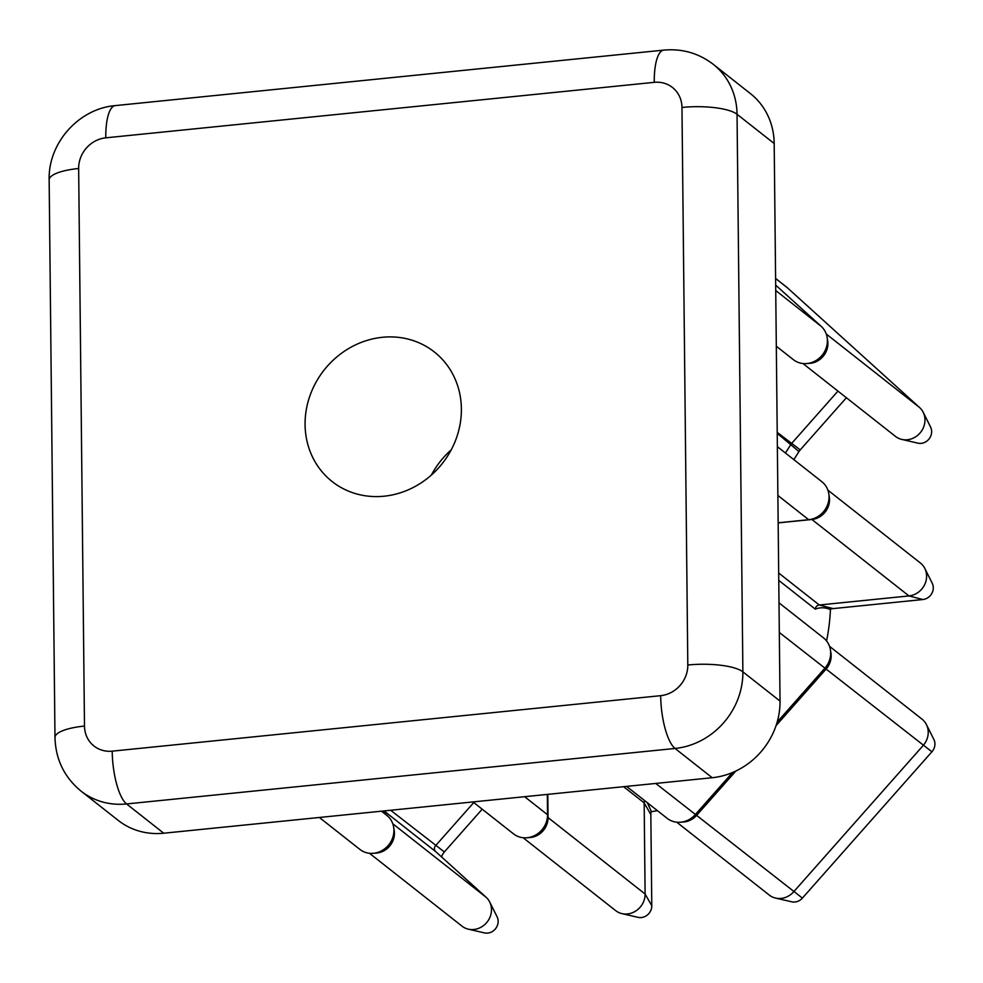 <?xml version="1.0" encoding="UTF-8"?>
<svg xmlns="http://www.w3.org/2000/svg" width="983" height="983" viewBox="0 0 983 983"><rect width="100%" height="100%" fill="white"/><g stroke="black" fill="none" stroke-linecap="round" stroke-linejoin="round"><path stroke-width="1.47" d="M384.058 496.206A82.523 75.335 -51.8 0 0 456.64 437.435A82.523 75.335 -51.8 0 0 434.289 351.926A82.523 75.335 -51.8 0 0 382.399 337.292A82.523 75.335 -51.8 0 0 309.829 396.063A82.523 75.335 -51.8 0 0 332.168 481.572A82.523 75.335 -51.8 0 0 384.058 496.206M926.441 724.594L933.85 739.388A11.157 10.186 128.2 0 1 931.896 751.798L802.398 898.106A11.157 10.186 128.2 0 1 791.659 901.804L775.538 898.069A18.824 17.178 -51.8 0 0 793.65 891.827L923.148 745.519A18.824 17.178 -51.8 0 0 926.441 724.594A18.824 17.178 -51.8 0 0 922.066 719.2L829.517 646.31M802.951 363.526L895.501 436.427A18.824 17.178 -51.8 0 0 901.755 439.413A18.824 17.178 -51.8 0 0 920.641 432.262A18.824 17.178 -51.8 0 0 923.172 412.233A18.824 17.178 -51.8 0 0 919.609 407.552L787.322 287.724A18.824 17.178 -51.8 0 0 786.498 287.036L775.599 278.447M777.148 722.124L824.798 668.293A21.712 19.82 -51.8 0 0 830.389 649.677L830.93 652.945A18.824 17.178 128.2 0 1 826.089 669.067L776.066 725.601M830.389 649.677A21.712 19.82 -51.8 0 0 823.545 637.918L779.003 602.837M830.451 609.214A202.682 185.025 128.2 0 1 826.568 640.941M657.406 810.656A202.682 185.025 128.2 0 1 651.151 811.737M924.806 568.407L932.216 583.214A11.157 10.186 128.2 0 1 922.828 599.532L833.154 608.6A12.005 10.96 -51.8 0 0 829.959 609.399C825.02 607.334 820.117 607.248 815.251 609.128A4.337 3.969 128.2 0 1 819.294 605L908.968 595.931A18.824 17.178 -51.8 0 0 924.806 568.407A18.824 17.178 -51.8 0 0 920.42 563.026L827.883 490.136M647.305 802.693L651.262 811.282A12.005 10.96 -51.8 0 0 650.832 814.575L651.79 905.736A11.157 10.186 128.2 0 1 638.028 917.348L621.907 913.612A18.824 17.178 -51.8 0 0 645.106 894.026L644.16 802.878A4.337 3.969 128.2 0 1 644.725 800.666M774.186 143.518L737.041 114.261A72.386 66.082 128.2 0 0 713.277 64.325L750.422 93.594A72.386 66.082 128.2 0 1 774.186 143.518L780.035 701.088A72.386 66.082 128.2 0 1 712.196 777.725L163.731 833.215A72.386 66.082 128.2 0 1 118.206 820.387L81.048 791.118A72.386 66.082 128.2 0 0 126.574 803.947L163.731 833.215M776.312 346.237L793.392 359.68A21.712 19.82 -51.8 0 0 806.441 363.587A21.712 19.82 -51.8 0 0 827.121 337.329A21.712 19.82 -51.8 0 0 821.223 326.368L775.673 285.119M626.589 786.375L667.162 818.335A21.712 19.82 -51.8 0 0 680.211 822.243A21.712 19.82 -51.8 0 0 695.3 814.588L732.556 772.503M778.167 522.796L808.69 519.712A21.712 19.82 -51.8 0 0 828.755 493.503A21.712 19.82 -51.8 0 0 821.899 481.744L777.369 446.663M319.34 817.463L359.913 849.423A21.712 19.82 -51.8 0 0 372.95 853.33A21.712 19.82 -51.8 0 0 393.63 827.072A21.712 19.82 -51.8 0 0 387.732 816.111L382.215 811.11M472.958 801.919L513.531 833.879A21.712 19.82 -51.8 0 0 526.581 837.786A21.712 19.82 -51.8 0 0 547.543 814.747L547.334 794.399M923.172 412.233L930.582 427.04A11.157 10.186 128.2 0 1 929.082 438.909A11.157 10.186 128.2 0 1 917.889 443.149L901.755 439.413M846.388 397.734L800.223 449.895A12.005 10.96 -51.8 0 0 798.958 451.566L793.846 459.639M785.442 453.016L791.02 444.218A4.337 3.969 128.2 0 1 791.475 443.616L837.958 391.099M827.121 337.329L827.661 340.597A18.824 17.178 128.2 0 1 809.746 363.354L806.441 363.587M735.849 771.028L696.591 815.374A18.824 17.178 128.2 0 1 683.517 822.009L680.211 822.243M676.722 822.181L769.271 895.071A18.824 17.178 -51.8 0 0 775.538 898.069M828.755 493.503L829.296 496.771A18.824 17.178 128.2 0 1 811.909 519.479L778.167 522.895M482.186 809.193L444.353 851.942A12.005 10.96 -51.8 0 0 441.588 856.943M489.681 901.976L497.091 916.783A11.157 10.186 128.2 0 1 495.592 928.652A11.157 10.186 128.2 0 1 484.398 932.892L468.277 929.156A18.824 17.178 -51.8 0 0 487.15 922.005A18.824 17.178 -51.8 0 0 489.681 901.976A18.824 17.178 -51.8 0 0 486.13 897.295L435.666 851.585A4.337 3.969 128.2 0 1 435.604 845.663L473.757 802.558M369.473 853.269L462.01 926.158A18.824 17.178 -51.8 0 0 468.277 929.156M393.63 827.072L394.183 830.34A18.824 17.178 128.2 0 1 376.256 853.097L372.95 853.33M651.79 905.736L645.106 894.026L548.047 817.586L547.801 794.35M523.103 837.725L615.641 910.614A18.824 17.178 -51.8 0 0 621.907 913.612M524.627 796.697L547.543 814.747L548.047 817.586A18.824 17.178 128.2 0 1 529.886 837.553L526.581 837.786M451.197 449.882A82.523 75.335 -51.8 0 0 431.365 475.059M779.31 632.462L931.896 751.798M787.322 287.724L775.612 278.496M815.251 609.128L778.769 580.4M681.969 107.442A28.949 26.43 -51.8 0 0 654.26 82.339L105.783 137.829A28.949 26.43 -51.8 0 0 78.652 168.486L84.489 726.056A28.949 26.43 -51.8 0 0 112.209 751.159L660.674 695.669A28.949 26.43 -51.8 0 0 687.805 665.012L681.969 107.442A43.436 11.735 -0.6 0 1 737.041 114.261L742.878 671.819L780.035 701.088M712.196 777.725L675.051 748.456L126.574 803.947A43.436 13.307 -95.8 0 1 112.209 751.159M687.805 665.012A43.436 11.735 -0.6 0 1 742.878 671.819A72.386 66.082 128.2 0 1 675.051 748.456A43.436 13.307 84.2 0 1 660.674 695.669M78.652 168.486A43.436 11.735 -0.6 0 0 49.15 179.914L54.987 737.483A43.436 11.735 -0.6 0 1 84.489 726.056M49.15 179.914C48.032 143.149 78.701 108.585 115.343 105.599A43.436 13.307 84.2 0 0 105.783 137.829M654.26 82.339A43.436 13.307 -95.8 0 1 663.82 50.108L115.343 105.599M821.223 326.368L775.734 290.538M802.398 898.106L655.735 783.426M922.828 599.532L908.968 595.931L811.909 519.479L808.69 519.712L777.872 495.444M387.732 816.111L381.478 811.184M798.958 451.566L777.234 433.356M777.221 432.385L800.223 449.895M919.609 407.552L826.273 334.023M778.696 573.015L819.294 605L833.154 608.6M390.644 810.25L444.353 851.942M486.13 897.295L392.782 823.766M435.666 851.585L384.046 810.926M650.832 814.575L644.16 802.878L623.603 786.683M54.987 737.483C55.601 759.38 64.288 777.258 81.048 791.118M713.277 64.325C698.68 53.193 682.19 48.45 663.82 50.108"/></g></svg>
